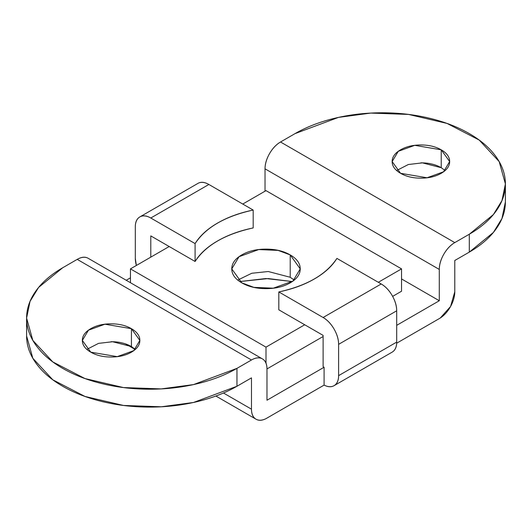 <?xml version="1.0" encoding="UTF-8"?>
<svg xmlns="http://www.w3.org/2000/svg" width="532" height="532" viewBox="0 0 532 532"><rect width="100%" height="100%" fill="white"/><g stroke="black" fill="none" stroke-linecap="round" stroke-linejoin="round"><path stroke-width="0.8" d="M135.321 349.364L131.431 346.571L131.431 328.69L139.85 340.427L133.738 350.654L117.246 356.639L90.766 352.164C85.153 348.919 82.347 345.009 82.347 340.427C82.347 335.838 85.153 331.928 90.766 328.69C96.378 325.444 103.161 323.822 111.095 323.822C119.035 323.822 125.818 325.444 131.431 328.69C137.043 331.928 139.85 335.838 139.85 340.427C139.85 345.009 137.043 348.919 131.431 352.164C125.818 355.403 119.035 357.025 111.095 357.025C103.161 357.025 96.378 355.403 90.766 352.164L82.347 340.427L88.458 330.192L104.95 324.207L131.431 328.69L131.431 346.571L112.624 341.737L98.553 343.373L86.876 349.364M239.752 281.561L266 278.542L292.248 281.561L268.248 278.562L239.739 281.568M445.124 170.506L441.234 167.706L441.234 149.825L449.653 161.562L443.542 171.796L427.05 177.774L400.569 173.299C394.957 170.06 392.151 166.144 392.151 161.562C392.151 156.98 394.957 153.063 400.569 149.825C406.182 146.579 412.965 144.963 420.905 144.963C428.839 144.963 435.622 146.579 441.234 149.825C446.847 153.063 449.653 156.98 449.653 161.562C449.653 166.144 446.847 170.06 441.234 173.299C435.622 176.538 428.839 178.16 420.905 178.16C412.965 178.16 406.182 176.538 400.569 173.299L392.151 161.562L398.262 151.327L414.754 145.342L441.234 149.825L441.234 167.706L422.428 162.872L408.357 164.508L396.679 170.506M323.117 335.393L323.117 366.694L323.117 335.393L278.821 309.817L278.821 291.935L323.117 317.504C327.399 319.978 331.05 323.828 334.076 329.069C337.095 334.309 338.611 339.396 338.611 344.337L338.611 375.639C338.611 380.36 337.208 383.632 334.409 385.461C331.609 387.283 328.171 387.17 324.088 385.108L324.088 367.253L323.117 366.694L324.088 367.253L266.971 400.23L324.088 367.253L324.088 385.108L266 418.644L324.088 385.108A21.905 12.648 60 0 0 334.036 385.687A21.905 12.648 60 0 0 338.611 375.639L396.699 342.103L396.699 310.801C396.699 305.86 395.183 300.773 392.164 295.533C389.138 290.292 385.487 286.442 381.211 283.968L336.909 258.399L381.211 283.968L323.117 317.504L278.821 291.935C292.374 289.142 304.238 284.813 314.405 278.941C324.58 273.069 332.081 266.219 336.909 258.399C326.209 274.572 306.844 285.75 278.821 291.935L278.821 309.817L323.117 335.393M396.699 325.331L439.299 300.74L401.54 278.941L439.299 300.74L396.699 325.331M130.46 277.824L126.23 280.264L130.46 277.824M396.673 343.2L440.263 318.03L450.584 306.465L454.787 291.795L454.787 260.494L469.31 252.108L469.31 234.226L454.787 242.605C450.511 245.079 446.86 248.929 443.834 254.17C440.809 259.41 439.299 264.497 439.299 269.438L439.299 300.74L439.299 269.438L265.029 168.83L265.029 191.188L265.029 168.83L439.299 269.438A21.905 12.648 -60 0 1 454.787 242.605L469.31 234.226C480.862 227.556 489.766 219.862 496.017 211.144C502.274 202.426 505.4 193.355 505.4 183.919C505.4 174.483 502.274 165.412 496.017 156.694C489.766 147.976 480.862 140.282 469.31 133.612C457.753 126.942 444.426 121.801 429.331 118.19C414.235 114.58 398.515 112.777 382.176 112.777C365.836 112.777 350.116 114.58 335.02 118.19C319.925 121.801 306.598 126.942 295.047 133.612L280.524 141.997C276.248 144.465 272.597 148.322 269.571 153.562C266.545 158.802 265.029 163.889 265.029 168.83A21.905 12.648 120 0 1 280.524 141.997L454.787 242.605L280.524 141.997L295.047 133.612L338.498 117.392L370.757 113.083L408.529 114.42L447.026 123.424L479.199 140.062L499.176 161.595L505.4 183.919L501.969 200.591L493.37 214.576L469.31 234.226L469.31 252.108L493.37 232.464L501.969 218.479L505.4 201.808C505.4 211.237 502.274 220.315 496.017 229.033C489.766 237.744 480.862 245.438 469.31 252.108L454.787 260.494L454.787 291.795A21.905 12.648 -60 0 1 440.263 318.03L396.673 343.2M251.476 409.174C251.476 413.896 252.88 417.174 255.679 418.997C258.479 420.825 261.917 420.706 266 418.644A21.905 12.648 -60 0 1 256.052 419.223A21.905 12.648 -60 0 1 251.476 409.174L251.476 377.873L251.476 409.174L223.473 393.008L251.476 409.174M266.971 400.23L266.971 368.929C266.971 363.994 265.455 360.649 262.429 358.901C259.403 357.158 255.752 357.517 251.476 359.984L236.953 368.37L236.953 386.259L251.476 377.873L236.953 386.259L236.953 368.37L251.476 359.984L77.213 259.377L62.69 267.762C51.139 274.432 42.234 282.126 35.983 290.844C29.726 299.556 26.6 308.633 26.6 318.07C26.6 327.499 29.726 336.576 35.983 345.295C42.234 354.006 51.139 361.7 62.69 368.37C74.247 375.04 87.574 380.181 102.669 383.791C117.765 387.402 133.485 389.211 149.825 389.211C166.164 389.211 181.884 387.402 196.98 383.791C212.075 380.181 225.402 375.04 236.953 368.37L193.502 384.589L161.243 388.905L123.471 387.562L84.974 378.558L52.801 361.92L32.824 340.387L26.6 318.07L30.031 301.391L38.63 287.406L62.69 267.762L77.213 259.377L251.476 359.984A21.905 12.648 -60 0 1 262.429 358.901A21.905 12.648 -60 0 1 266.971 368.929L266.971 400.23M150.789 257.142L150.789 235.902L150.789 257.142M88.166 258.293C85.14 256.544 81.489 256.909 77.213 259.377A21.905 12.648 120 0 1 88.166 258.293L262.429 358.901M420.859 162.845L420.905 162.845C428.839 162.845 435.622 164.468 441.234 167.706L441.261 167.726M253.179 227.935L253.179 210.054L208.883 184.478C204.601 182.011 200.95 181.645 197.924 183.394A21.905 12.648 -120 0 1 208.883 184.478L253.179 210.054C239.626 212.84 227.763 217.169 217.595 223.048C207.42 228.92 199.919 235.769 195.091 243.59L195.091 261.478L150.789 235.902L195.091 261.478C199.919 253.651 207.42 246.801 217.595 240.93C227.763 235.058 239.626 230.728 253.179 227.935C225.156 234.12 205.791 245.299 195.091 261.478L195.091 243.59L150.789 218.014L195.091 243.59C205.791 227.41 225.156 216.231 253.179 210.054L253.179 227.935M136.352 265.475L135.301 258.259L135.301 226.958C135.301 222.017 136.817 218.679 139.836 216.93C142.862 215.181 146.513 215.546 150.789 218.014L208.883 184.478L150.789 218.014A21.905 12.648 60 0 0 139.836 216.93L197.924 183.394M136.385 265.461A21.905 12.648 60 0 1 135.301 258.259L135.301 226.958A21.905 12.648 60 0 1 139.836 216.93M26.6 335.951L32.824 358.275L52.801 379.808L84.974 396.446L123.471 405.451L161.243 406.787L193.502 402.478L236.953 386.259C225.402 392.929 212.075 398.069 196.98 401.68C181.884 405.291 166.164 407.093 149.825 407.093C133.485 407.093 117.765 405.291 102.669 401.68C87.574 398.069 74.247 392.929 62.69 386.259C51.139 379.589 42.234 371.895 35.983 363.176C29.726 354.465 26.6 345.388 26.6 335.951L26.6 318.07M111.055 341.71L111.095 341.71C119.035 341.71 125.818 343.333 131.431 346.571L131.457 346.591M392.496 351.925C395.296 350.096 396.699 346.824 396.699 342.103L396.699 310.801L338.611 344.337L338.611 375.639L396.699 342.103A21.905 12.648 -120 0 1 392.124 352.151M323.117 317.504A21.905 12.648 60 0 1 338.611 344.337L396.699 310.801A21.905 12.648 -120 0 0 381.211 283.968L323.117 317.504M294.223 280.058L290.206 277.265L290.206 254.908L300.228 268.879L292.952 281.062L273.322 288.184L253.864 287.36L241.794 282.851L231.772 268.879L239.048 256.697L258.678 249.575L278.136 250.399L290.206 254.908L290.206 277.265L268.281 271.52L251.802 273.255L237.777 280.058M401.54 291.237L401.54 268.879L266 190.629L242.765 204.042L266 190.629L401.54 268.879L401.54 291.237L392.636 296.377L401.54 291.237M169.189 246.522L130.46 268.879L130.46 282.711L130.46 268.879L266 347.13L266 363.11L266 347.13L304.723 324.773L266 347.13L130.46 268.879L169.189 246.522M378.305 282.293L401.54 268.879L378.305 282.293M323.117 336.51L266.971 368.929L323.117 336.51M241.794 282.851C248.477 286.715 256.55 288.643 266 288.643C275.45 288.643 283.523 286.715 290.206 282.851C296.889 278.994 300.228 274.339 300.228 268.879C300.228 263.42 296.889 258.765 290.206 254.908C283.523 251.044 275.45 249.116 266 249.116C256.55 249.116 248.477 251.044 241.794 254.908C235.111 258.765 231.772 263.42 231.772 268.879C231.772 274.339 235.111 278.994 241.794 282.851M505.4 183.919L505.4 201.808M255.925 419.149L215.872 396.027M135.214 349.464L125.885 344.078M392.164 352.131L334.076 385.667"/></g></svg>
